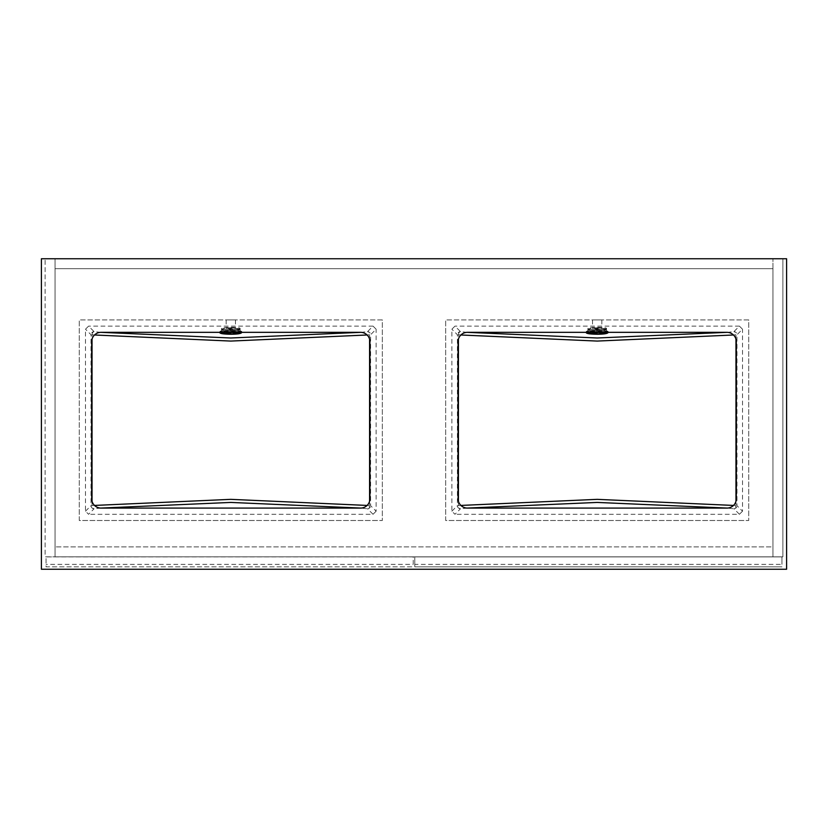 <?xml version="1.0" encoding="UTF-8"?>
<svg xmlns="http://www.w3.org/2000/svg" width="828" height="828" viewBox="0 0 828 828"><rect width="100%" height="100%" fill="white"/><g stroke="black" fill="none" stroke-linecap="round" stroke-linejoin="round"><path stroke-width="0.62" stroke-dasharray="4.14 3.1" d="M786.6 569.25L786.6 258.75L41.4 258.75L41.4 569.25L786.6 569.25M736.299 341.654A9.315 9.315 0 0 0 726.984 332.339L467.406 332.339A9.315 9.315 0 0 0 458.091 341.654L458.091 498.766A9.315 9.315 0 0 0 467.406 508.081L726.984 508.081A9.315 9.315 0 0 0 736.299 498.766L736.299 341.654M369.909 341.654A9.315 9.315 0 0 0 360.594 332.339L101.016 332.339A9.315 9.315 0 0 0 91.701 341.654L91.701 498.766A9.315 9.315 0 0 0 101.016 508.081L360.594 508.081A9.315 9.315 0 0 0 369.909 498.766L369.909 341.654M230.805 327.836A4.657 0.569 180 0 0 226.147 328.395A4.657 0.569 180 0 0 230.805 328.964A4.657 0.569 180 0 0 235.462 328.395A4.657 0.569 180 0 0 230.805 327.836M230.805 319.918C225.278 319.918 225.278 319.918 230.805 319.918C225.278 319.918 225.278 319.918 230.805 319.918C236.332 319.918 236.332 319.918 230.805 319.918C236.332 319.918 236.332 319.918 230.805 319.918M92.032 501.24L92.032 505.691A3.105 2.049 -96.2 0 0 94.092 508.775L88.575 514.291L85.491 511.207L85.491 329.213L88.575 326.128L94.092 331.645L100.799 332.339M85.491 511.207L91.008 505.691L94.506 505.432M100.799 508.081L94.092 508.775A3.105 3.064 -135 0 1 91.008 505.691L91.008 334.729L85.491 329.213M382.329 319.918L79.281 319.918L382.329 319.918L382.329 520.501L79.281 520.501L79.281 319.918L79.281 520.501L382.329 520.501L382.329 319.918M360.811 332.339L367.518 331.645L373.035 326.128L88.575 326.128M373.035 326.128L376.119 329.213L370.602 334.729L370.602 505.691L376.119 511.207L376.119 329.213M376.119 511.207L373.035 514.291L88.575 514.291M369.578 339.18L369.578 334.729L370.602 334.729A3.105 3.064 45 0 0 367.518 331.645A3.105 2.049 -96.2 0 1 369.578 334.729L367.104 334.988M94.506 334.988L92.032 334.729L92.032 339.18M367.104 505.432L369.578 505.691A3.105 2.049 -83.8 0 1 367.518 508.775L360.811 508.081M94.092 331.645A3.105 2.049 -83.8 0 0 92.032 334.729L91.008 334.729A3.105 3.064 -45 0 1 94.092 331.645M240.12 328.395A9.315 1.139 0 0 1 230.805 329.534A9.315 1.139 0 0 1 221.49 328.395A9.315 1.139 0 0 1 230.805 327.267A9.315 1.139 0 0 1 240.12 328.395L240.12 329.327A9.315 1.139 0 0 1 240.11 329.378L240.12 331.542L231.271 331.542L231.271 332.618L230.339 332.618L230.339 331.542L221.49 331.542L230.339 331.428L230.339 330.341L231.271 330.341L231.271 331.428L240.12 331.542M221.49 328.395L221.49 329.327A9.315 1.139 0 0 1 221.5 329.265A9.315 1.139 0 0 1 230.339 328.188A9.315 1.139 0 0 1 230.805 328.188A9.315 1.139 0 0 1 231.271 328.188A9.315 1.139 0 0 1 240.11 329.265A9.315 1.139 0 0 1 240.12 329.327L231.271 329.378L231.271 331.542M241.641 332.339L241.672 331.79A10.867 1.325 180 0 0 230.805 330.465A10.867 1.325 180 0 0 219.937 331.79A10.867 1.325 180 0 0 230.805 333.115A10.867 1.325 180 0 0 241.672 331.79C242.035 331.686 242.345 330.403 230.846 330.196C218.809 330.444 219.917 331.604 219.937 331.79L219.937 332.1A10.867 1.325 0 0 1 230.805 330.776A10.867 1.325 0 0 1 241.672 332.1A10.867 1.325 0 0 1 230.805 333.425A10.867 1.325 0 0 1 219.937 332.1L219.969 332.339M231.271 329.378L231.271 330.455A9.315 1.139 0 0 1 230.805 330.455A9.315 1.139 0 0 1 230.339 330.455L230.339 329.378L221.49 329.378L230.339 329.265L230.339 328.188L231.271 328.188L231.271 331.428M231.271 329.265L240.12 329.327M240.11 329.378A9.315 1.139 0 0 1 231.271 330.455L230.339 330.455L230.339 332.618M221.49 329.265L221.49 331.428M231.271 328.188L231.271 330.341M240.12 329.265L240.12 331.428M231.271 330.455L231.271 332.618M230.339 329.378L230.339 331.542M230.339 330.455A9.315 1.139 0 0 1 221.5 329.378L221.49 331.542M230.339 329.265L230.339 331.428M230.339 328.188L230.339 330.341M597.195 327.836A4.657 0.569 180 0 0 592.537 328.395A4.657 0.569 180 0 0 597.195 328.964A4.657 0.569 180 0 0 601.852 328.395A4.657 0.569 180 0 0 597.195 327.836M597.195 319.918C591.668 319.918 591.668 319.918 597.195 319.918C591.668 319.918 591.668 319.918 597.195 319.918C602.722 319.918 602.722 319.918 597.195 319.918C602.722 319.918 602.722 319.918 597.195 319.918M458.422 501.24L458.422 505.691A3.105 2.049 -96.2 0 0 460.482 508.775L454.965 514.291L451.881 511.207L451.881 329.213L454.965 326.128L460.482 331.645L467.189 332.339M451.881 511.207L457.398 505.691L460.896 505.432M467.189 508.081L460.482 508.775A3.105 3.064 -135 0 1 457.398 505.691L457.398 334.729L451.881 329.213M748.719 319.918L445.671 319.918L748.719 319.918L748.719 520.501L445.671 520.501L445.671 319.918L445.671 520.501L748.719 520.501L748.719 319.918M727.201 332.339L733.908 331.645L739.425 326.128L454.965 326.128M739.425 326.128L742.509 329.213L736.992 334.729L736.992 505.691L742.509 511.207L742.509 329.213M742.509 511.207L739.425 514.291L454.965 514.291M735.968 339.18L735.968 334.729L736.992 334.729A3.105 3.064 45 0 0 733.908 331.645A3.105 2.049 -96.2 0 1 735.968 334.729L733.494 334.988M460.896 334.988L458.422 334.729L458.422 339.18M733.494 505.432L735.968 505.691A3.105 2.049 -83.8 0 1 733.908 508.775L727.201 508.081M460.482 331.645A3.105 2.049 -83.8 0 0 458.422 334.729L457.398 334.729A3.105 3.064 -45 0 1 460.482 331.645M606.51 328.395A9.315 1.139 0 0 1 597.195 329.534A9.315 1.139 0 0 1 587.88 328.395A9.315 1.139 0 0 1 597.195 327.267A9.315 1.139 0 0 1 606.51 328.395L606.51 329.327A9.315 1.139 0 0 1 606.5 329.378L606.51 331.542L597.661 331.542L597.661 332.618L596.729 332.618L596.729 331.542L587.88 331.542L596.729 331.428L596.729 330.341L597.661 330.341L597.661 331.428L606.51 331.542M587.88 328.395L587.88 329.327A9.315 1.139 0 0 1 587.89 329.265A9.315 1.139 0 0 1 596.729 328.188A9.315 1.139 0 0 1 597.195 328.188A9.315 1.139 0 0 1 597.661 328.188A9.315 1.139 0 0 1 606.5 329.265A9.315 1.139 0 0 1 606.51 329.327L597.661 329.378L597.661 331.542M608.031 332.339L608.062 331.79A10.867 1.325 180 0 0 597.195 330.465A10.867 1.325 180 0 0 586.327 331.79A10.867 1.325 180 0 0 597.195 333.115A10.867 1.325 180 0 0 608.062 331.79C608.425 331.686 608.735 330.403 597.236 330.196C585.199 330.444 586.307 331.604 586.327 331.79L586.327 332.1A10.867 1.325 0 0 1 597.195 330.776A10.867 1.325 0 0 1 608.062 332.1A10.867 1.325 0 0 1 597.195 333.425A10.867 1.325 0 0 1 586.327 332.1L586.359 332.339M597.661 329.378L597.661 330.455A9.315 1.139 0 0 1 597.195 330.455A9.315 1.139 0 0 1 596.729 330.455L596.729 329.378L587.88 329.378L596.729 329.265L596.729 328.188L597.661 328.188L597.661 331.428M597.661 329.265L606.51 329.327M606.5 329.378A9.315 1.139 0 0 1 597.661 330.455L596.729 330.455L596.729 332.618M587.88 329.265L587.88 331.428M597.661 328.188L597.661 330.341M606.51 329.265L606.51 331.428M597.661 330.455L597.661 332.618M596.729 329.378L596.729 331.542M596.729 330.455A9.315 1.139 0 0 1 587.89 329.378L587.88 331.542M596.729 329.265L596.729 331.428M596.729 328.188L596.729 330.341M772.938 268.686L772.938 258.75L55.062 258.75L782.874 258.75L772.938 258.75L772.938 268.686L55.062 268.686L55.062 258.75L45.126 258.75L55.062 258.75L55.062 268.686L772.938 268.686L55.062 268.686L772.938 268.686L772.938 556.83L772.938 258.75L772.938 556.83L782.874 556.83L782.874 258.75L782.874 556.83L772.938 556.83L772.938 268.686M55.062 556.83L55.062 258.75L55.062 556.83L45.126 556.83L45.126 258.75L45.126 556.83L55.062 556.83L55.062 268.686L55.062 556.83L772.938 556.83L55.062 556.83L772.938 556.83L55.062 556.83L55.062 546.894L55.062 556.83M772.938 546.894L772.938 556.83L772.938 546.894L55.062 546.894L772.938 546.894M413.224 564.344L413.224 556.892L46.057 556.892L46.057 566.828L413.224 566.828L46.057 566.828L46.057 556.892L413.224 556.892L413.224 564.344L46.057 564.344M414.776 564.344L414.776 566.828L781.942 566.828L414.776 566.828L414.776 556.892L781.942 556.892L781.942 564.344L414.776 564.344L414.776 556.892L781.942 556.892L781.942 564.344M373.035 514.291L367.518 508.775A3.105 3.064 -45 0 0 370.602 505.691L369.578 505.691L369.578 501.24M220.248 331.479A10.557 1.283 0 0 1 230.805 330.196A10.557 1.283 0 0 1 241.362 331.479A10.557 1.283 0 0 1 230.805 332.763A10.557 1.283 0 0 1 220.248 331.479M239.013 332.339A9.936 1.211 180 0 0 222.597 332.339M223.974 332.339A8.839 1.076 0 0 1 237.636 332.339M236.922 332.339A7.959 0.973 180 0 0 234.945 332.131A7.959 0.973 180 0 0 230.805 331.987A7.959 0.973 180 0 0 226.665 332.131L226.665 332.131A7.959 0.973 180 0 0 224.688 332.339M234.945 332.131L234.945 332.131A55.89 55.89 0 0 0 226.665 332.131L234.945 332.131M739.425 514.291L733.908 508.775A3.105 3.064 -45 0 0 736.992 505.691L735.968 505.691L735.968 501.24M586.638 331.479A10.557 1.283 0 0 1 597.195 330.196A10.557 1.283 0 0 1 607.752 331.479A10.557 1.283 0 0 1 597.195 332.763A10.557 1.283 0 0 1 586.638 331.479M605.403 332.339A9.936 1.211 180 0 0 588.987 332.339M590.364 332.339A8.839 1.076 0 0 1 604.026 332.339M603.312 332.339A7.959 0.973 180 0 0 601.335 332.131A7.959 0.973 180 0 0 597.195 331.987A7.959 0.973 180 0 0 593.055 332.131L593.055 332.131A7.959 0.973 180 0 0 591.078 332.339M601.335 332.131L601.335 332.131A55.89 55.89 0 0 0 593.055 332.131L601.335 332.131M226.147 319.918L226.147 328.395M235.462 319.918L235.462 328.395M592.537 319.918L592.537 328.395M601.852 319.918L601.852 328.395"/><path stroke-width="1.24" d="M786.6 569.25L786.6 258.75L41.4 258.75L41.4 569.25L786.6 569.25M726.984 332.339L467.406 332.339A9.315 9.315 0 0 0 458.091 341.654L458.091 498.766A9.315 9.315 0 0 0 467.406 508.081L726.984 508.081A9.315 9.315 0 0 0 736.299 498.766L736.299 341.654A9.315 9.315 0 0 0 726.984 332.339M360.594 332.339L101.016 332.339A9.315 9.315 0 0 0 91.701 341.654L91.701 498.766A9.315 9.315 0 0 0 101.016 508.081L360.594 508.081A9.315 9.315 0 0 0 369.909 498.766L369.909 341.654A9.315 9.315 0 0 0 360.594 332.339M94.506 505.432L230.805 499.346L367.104 505.432M360.811 508.081L230.805 502.43L100.799 508.081M367.104 334.988L230.805 341.074L94.506 334.988M100.799 332.339L230.805 337.99L360.811 332.339M460.896 505.432L597.195 499.346L733.494 505.432M727.201 508.081L597.195 502.43L467.189 508.081M733.494 334.988L597.195 341.074L460.896 334.988M467.189 332.339L597.195 337.99L727.201 332.339M369.578 501.24L369.578 339.18M92.032 339.18L92.032 501.24M222.597 332.339A9.936 1.211 180 0 0 220.869 333.022A9.936 1.211 180 0 0 230.805 334.233A9.936 1.211 180 0 0 240.741 333.022A9.936 1.211 180 0 0 239.013 332.339M237.636 332.339A8.839 1.076 0 0 1 239.644 333.022A8.839 1.076 0 0 1 230.805 334.098A8.839 1.076 0 0 1 221.966 333.022A8.839 1.076 0 0 1 223.974 332.339M224.688 332.339A7.959 0.973 180 0 0 222.846 332.959A7.959 0.973 180 0 0 230.805 333.932A7.959 0.973 180 0 0 238.764 332.959A7.959 0.973 180 0 0 236.922 332.339M735.968 501.24L735.968 339.18M458.422 339.18L458.422 501.24M588.987 332.339A9.936 1.211 180 0 0 587.259 333.022A9.936 1.211 180 0 0 597.195 334.233A9.936 1.211 180 0 0 607.131 333.022A9.936 1.211 180 0 0 605.403 332.339M604.026 332.339A8.839 1.076 0 0 1 606.034 333.022A8.839 1.076 0 0 1 597.195 334.098A8.839 1.076 0 0 1 588.356 333.022A8.839 1.076 0 0 1 590.364 332.339M591.078 332.339A7.959 0.973 180 0 0 589.236 332.959A7.959 0.973 180 0 0 597.195 333.932A7.959 0.973 180 0 0 605.154 332.959A7.959 0.973 180 0 0 603.312 332.339M219.937 332.1C218.923 333.425 222.556 334.139 230.846 334.243C241.579 334.212 241.993 332.649 241.672 332.1M586.327 332.1C585.313 333.425 588.946 334.139 597.236 334.243C607.969 334.212 608.383 332.649 608.062 332.1"/></g></svg>
